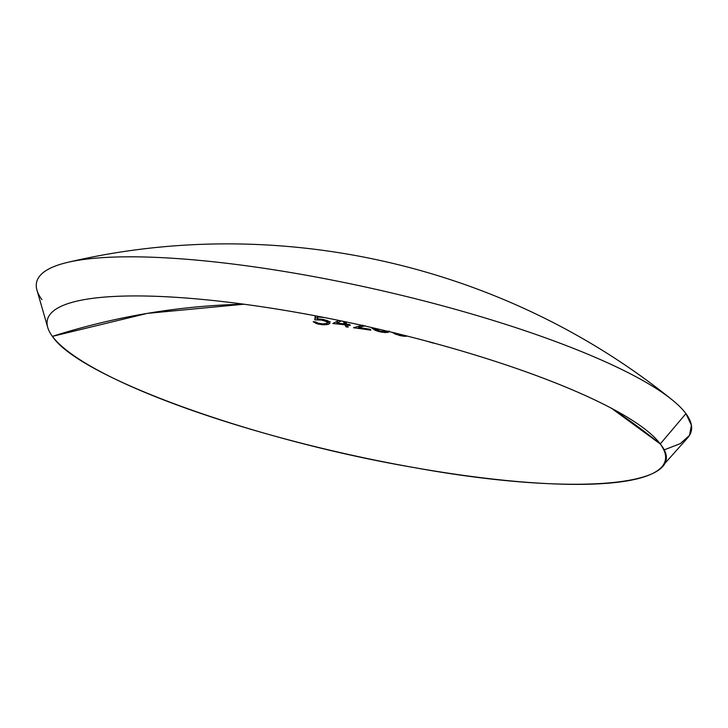 <?xml version="1.0" encoding="UTF-8"?>
<svg xmlns="http://www.w3.org/2000/svg" width="728" height="728" viewBox="0 0 728 728"><rect width="100%" height="100%" fill="white"/><g stroke="black" fill="none" stroke-linecap="round" stroke-linejoin="round"><path stroke-width="1.09" d="M41.951 299.645A335.681 68.286 12.8 0 1 67.959 262.298A335.681 68.286 12.8 0 1 379.079 290.044A335.681 68.286 12.8 0 1 671.644 399.445A335.681 68.286 12.8 0 1 685.94 413.631A335.681 68.286 -167.2 0 0 322.722 278.278A335.681 68.286 -167.2 0 0 36.964 290.163L47.711 327.409A316.826 64.455 12.8 0 1 317.417 316.198A316.826 64.455 12.8 0 1 660.241 443.953L685.94 413.631L691.418 425.261L689.507 435.344L680.261 443.652L663.881 449.995M661.77 466.921L687.55 437.974A335.681 68.286 -167.2 0 0 685.94 413.631L660.241 443.953A316.826 64.455 12.8 0 1 661.77 466.921A316.826 64.455 12.8 0 1 360.769 457.139A316.826 64.455 12.8 0 1 52.425 336.363L147.284 313.377L243.898 304.213A669.687 637.992 -36.6 0 0 52.425 336.363A316.826 64.455 12.8 0 1 76.968 301.11A316.826 64.455 12.8 0 1 370.616 327.3A316.826 64.455 12.8 0 1 646.746 430.557A316.826 64.455 12.8 0 1 660.241 443.953A669.687 637.992 -36.6 0 0 611.538 408.317L660.241 443.953C695.104 486.022 576.922 497.324 413.731 467.512C252.134 439.83 78.906 376.949 52.425 336.363A316.826 64.455 12.8 0 1 47.711 327.409M346.846 324.215A667.449 635.853 -36.6 0 1 349.795 324.57A668.805 151.106 100 0 1 350.232 325.443A667.221 635.644 143.4 0 0 347.283 325.088L347.465 324.288L347.283 325.088A668.641 151.069 100 0 1 348.266 327.099A666.675 635.116 143.4 0 0 345.964 326.827L346.401 324.916L345.964 326.827A668.504 151.042 -80 0 0 344.981 324.815L345.418 322.904L344.981 324.815A667.221 635.644 143.4 0 0 332.805 323.523A669.605 236.409 -72.7 0 1 339.011 320.466L332.805 323.523A667.221 635.644 143.4 0 1 344.981 324.815A668.504 151.042 -80 0 1 345.964 326.827A666.675 635.116 143.4 0 1 348.266 327.099A668.641 151.069 100 0 0 347.283 325.088A667.221 635.644 143.4 0 1 350.232 325.443A668.805 151.106 100 0 0 349.795 324.57A667.449 635.853 -36.6 0 0 346.846 324.215A668.641 151.069 100 0 0 345.609 321.84M362.954 325.189L361.634 325.516A669.396 325.689 -70.6 0 0 353.508 327.746A666.675 635.116 143.4 0 1 370.825 330.194A669.542 151.278 100 0 0 370.388 329.293A666.93 635.353 -36.6 0 0 358.54 327.573A669.323 325.625 109.4 0 1 363.773 326.171L365.238 325.78M386.841 331.012L384.73 331.622L380.125 331.067L374.238 328.574A667.312 635.726 -36.6 0 0 371.953 328.21L375.612 330.512L380.881 332.032L387.414 332.487L389.134 331.468M374.574 328.847L374.238 328.574A667.312 635.726 -36.6 0 0 371.953 328.21L378.542 331.495L384.857 332.56L388.297 332.25M392.037 332.186L399.508 335.481L404.231 336.309L407.644 336.118M400.546 334.907L404.786 335.371L399.536 334.68L394.74 332.833M445.354 346.264A666.611 150.614 -80 0 1 445.381 346.319A666.675 635.116 143.4 0 1 447.593 346.947A666.375 150.559 100 0 0 447.574 346.892M433.351 343.134L425.935 340.922L434.607 343.234M326.126 324.788L329.702 323.56L329.757 322.449L328.692 321.339L323.514 319.465L318.691 318.937M327.509 322.422L326.299 323.587L322.604 323.887L318.018 323.141L315.488 321.867A667.285 635.699 -36.6 0 0 313.167 321.703L316.571 323.632L322.258 324.743L328.319 324.406L329.893 322.95M318.127 324.087L324.279 324.843M316.953 316.107A668.659 637.009 -36.6 0 0 315.224 315.97A667.167 19.947 -77.6 0 1 314.769 319.829L322.65 320.129L327.427 322.204L327.746 320.802L327.382 323.005L325.989 323.669M329.702 323.56L329.757 322.449L328.692 321.339L326.517 320.293L317.262 318.937A667.367 20.111 102.4 0 0 317.49 316.926A668.504 636.854 143.4 0 1 323.505 317.417M345.418 322.904A670.497 151.497 100 0 1 346.401 324.916A668.677 637.018 -36.6 0 1 347.301 325.025A668.677 637.018 -36.6 0 0 346.401 324.916A670.497 151.497 100 0 0 345.418 322.904A669.223 637.546 -36.6 0 0 344.799 322.832M337.146 321.994A669.223 637.546 -36.6 0 0 336.054 321.885M344.981 322.031L344.544 323.942A668.504 151.042 -80 0 0 343.188 321.33A668.504 151.042 -80 0 1 344.544 323.942L344.981 322.031A670.497 151.497 100 0 0 344.79 321.667M336.9 323.096A667.449 635.853 -36.6 0 1 344.544 323.942A667.449 635.853 -36.6 0 0 336.9 323.096L337.31 321.276L336.9 323.096A669.642 236.254 107.3 0 1 341.341 320.948M362.125 325.398L361.634 325.516A669.396 325.689 -70.6 0 0 353.508 327.746A666.675 635.116 143.4 0 1 370.825 330.194A669.542 151.278 100 0 0 370.388 329.293A666.93 635.353 -36.6 0 0 358.54 327.573L358.84 326.253L358.54 327.573A669.323 325.625 109.4 0 1 363.773 326.171L364.628 325.953M358.795 326.472A668.677 637.018 -36.6 0 0 358.276 326.408M386.623 331.258L385.194 331.604M381.663 332.177L381.845 331.376L381.663 332.177M388.879 331.904L389.034 330.94M392.283 332.387L395.058 333.988L401.064 335.826L401.246 335.044L401.064 335.826L407.516 336.163M445.381 346.319L445.381 346.319A666.675 635.116 143.4 0 1 447.593 346.947M315.224 315.97A667.167 19.947 -77.6 0 1 314.769 319.829L315.206 317.909A669.168 20.011 102.4 0 0 315.433 315.988A669.168 20.011 102.4 0 1 315.206 317.909L314.769 319.829L320.247 319.829L320.429 319.037L320.247 319.829L326.608 321.412L327.382 323.005M317.39 317.817L315.206 317.909M321.994 323.851L321.539 323.805M318.091 323.159L316.434 322.522M316.462 322.531L315.488 321.867A667.285 635.699 -36.6 0 0 313.167 321.703L317.372 323.887M322.258 324.743L322.459 323.878L322.258 324.743M330.139 321.649L327.509 322.768M317.262 318.937A667.367 20.111 102.4 0 0 317.49 316.926L317.645 316.234L317.49 316.926A668.504 636.854 143.4 0 1 323.996 317.463M317.845 317.817L316.462 317.845M330.021 321.785L327.4 322.786M329.502 322.167L328.747 322.495M67.959 262.298C277.423 212.858 504.104 264.355 671.644 399.445M327.955 320.821L327.518 322.741"/></g></svg>
